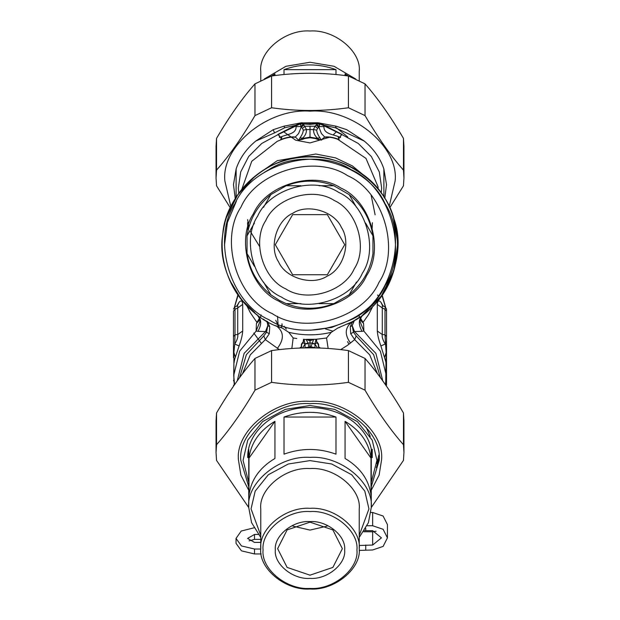 <?xml version="1.0" encoding="UTF-8"?>
<svg xmlns="http://www.w3.org/2000/svg" width="620" height="620" viewBox="0 0 620 620"><rect width="100%" height="100%" fill="white"/><g stroke="black" fill="none" stroke-linecap="round" stroke-linejoin="round"><path stroke-width="0.93" d="M260.764 549.025L254.518 549.025L241.444 545.925L236.026 538.423L241.211 531.053L253.952 527.822M261.183 553.954L254.518 553.954L241.444 550.847L236.026 543.345L236.026 538.423M260.764 542.399L254.518 542.399L247.581 538.423L254.518 534.448L258.269 534.448M249.07 540.88L254.518 539.369L260.764 539.369M359.236 545.491L372.643 545.05L381.432 537.858L372.643 530.658L364.374 530.681M363.676 531.751L372.643 531.789L376.061 531.224M367.102 525.737L372.643 525.737L383.106 529.286L387.438 537.858L383.106 546.421L372.643 549.971L359.189 550.421M372.643 525.737L372.643 512.476L383.106 516.026L387.438 524.597L387.438 537.858M372.643 512.476L370.962 512.476M310.403 330.22L331.685 327.43L351.005 319.75C389.98 302.816 408.704 238.987 385.059 203.685C368.133 164.711 304.296 145.987 268.995 169.624L264.252 172.414M236.437 201.051L227.408 222.464L224.471 245.334M268.995 319.75C230.02 302.816 211.296 238.987 234.941 203.685C251.867 164.711 315.704 145.987 351.005 169.624C389.98 186.558 408.704 250.395 385.059 285.696C368.133 324.663 304.296 343.395 268.995 319.75M272.32 313.666C236.507 298.104 219.294 239.452 241.025 207.01C256.587 171.198 315.239 153.985 347.68 175.716C383.493 191.27 400.706 249.93 378.975 282.371C363.413 318.184 304.761 335.389 272.32 313.666M340.923 188.085C370.31 200.857 384.431 248.992 366.598 275.613C353.834 304.994 305.699 319.122 279.078 301.289C249.69 288.525 235.569 240.389 253.402 213.768C266.166 184.38 314.301 170.26 340.923 188.085M279.519 300.475L270.847 294.771C257.61 284.099 249.674 270.359 247.047 253.549L247.047 235.825C249.674 219.023 257.61 205.282 270.847 194.602L286.2 185.744C302.064 179.606 317.936 179.606 333.8 185.744L349.153 194.602C362.39 205.282 370.326 219.023 372.953 235.825L372.953 253.549C370.326 270.359 362.39 284.099 349.153 294.771L333.8 303.637C317.936 309.767 302.064 309.767 286.2 303.637L279.519 300.475L270.847 294.771L263.485 282.015M254.417 266.305L247.047 253.549M349.153 194.602L356.515 207.359M365.583 223.068L372.953 235.825M356.515 282.015L349.153 294.771M333.8 303.637L319.067 303.637L333.8 303.637M300.933 303.637L286.2 303.637L300.933 303.637M286.2 185.744L300.933 185.744M319.067 185.744L333.8 185.744M270.847 194.602L263.485 207.359M254.417 223.068L247.047 235.825M281.41 297.026C254.231 285.223 241.172 240.715 257.656 216.093C269.467 188.922 313.976 175.863 338.59 192.347C365.769 204.158 378.828 248.667 362.344 273.281C350.533 300.46 306.024 313.519 281.41 297.026M327.182 276.132C343.503 269.041 351.346 242.304 341.442 227.509C334.351 211.188 307.613 203.337 292.818 213.241C276.497 220.34 268.654 247.078 278.558 261.865C285.649 278.194 312.387 286.037 327.182 276.132M304.707 274.738L327.352 274.738L344.704 244.691L327.352 214.636L292.648 214.636L275.296 244.691L292.648 274.738L304.707 274.738M300.429 348.053L301.529 347.029L301.684 344.433L303.079 342.682L303.529 339.249L306.257 339.613L308.21 343.488L309.039 347.874M308.21 343.488L305.071 344.123L305.009 347.665L310.946 346.859L313.642 339.396L316.076 339.272M315.014 347.921L314.921 343.875L316.006 339.279L305.993 339.38L310 340.744L310.008 347.874M310.961 347.874L310.946 346.859L314.991 347.665M303.994 339.279L305.071 344.123L302.475 347.983M306.358 339.396L310 339.985L310 340.744L313.991 339.38M307.427 339.435L310 339.466L310 339.985L313.642 339.396M312.573 339.435L310 339.466M291.842 348.502L293.167 337.962L296.67 338.528M293.454 338.016L296.763 338.536M319.571 348.053L318.494 347.076L318.339 344.488L316.921 342.682L316.471 339.249L326.531 338.016L316.06 339.272L316.913 342.69M328.158 348.502L326.546 338.016L331.281 332.297L337.853 328.003L339.776 327.337M303.94 339.272L303.087 342.69M311.79 343.488L314.929 344.123L317.525 347.983M317.223 342.302L318.572 344.092L318.688 346.859L320.431 348.084M299.569 348.084L301.336 346.812L301.428 344.108L302.777 342.302M293.167 337.962L288.719 332.297C302.909 335.683 317.091 335.683 331.281 332.297M242.529 373.736L250.271 354.88L265.329 339.621L279.356 349.634M340.644 349.634L347.433 345.379L354.671 339.621L350.726 333.746L350.277 326.717L351.982 322.702L354.09 320.664M347.556 324.097L350.765 322.501M288.719 332.297L282.147 328.003C245.373 318.184 215.985 271.885 222.758 234.438C224.851 196.431 264.174 158.208 302.219 157.193C339.845 151.482 385.299 182.172 394.064 219.201C407.34 254.874 386.578 305.629 352.113 321.78L337.853 328.003M279.333 327.004L282.147 328.003M239.529 377.743L246.357 354.679L263.818 335.893L265.329 339.621L269.274 333.746L269.723 326.717L267.817 325.616L267.313 322.501L266.026 320.734M263.818 335.893L266.553 332.188L267.817 325.616L265.484 331.56L269.274 333.746M269.723 326.717L267.995 322.671L263.376 319.137M267.019 321.3L267.708 321.679M377.471 373.736L369.729 354.88L354.671 339.621L356.182 335.893L353.447 332.188L352.183 325.585L350.285 326.678M350.726 333.746L354.516 331.56L352.183 325.616L350.277 326.717M350.525 343.092C344.356 334.622 344.883 327.515 352.113 321.78L352.4 321.625M352.113 321.78L353.788 320.842M234.74 307.349L235.003 309.326L233.484 311.101L233.484 357.686M233.484 309.047L234.748 306.985L237.344 305.908L237.902 306.59L237.708 307.954L235.003 309.326L235.003 334.785L233.484 336.567M233.484 313.774L233.484 311.101M354.454 320.455L352.183 325.585L354.524 331.56L362.041 331.328C358.221 324.508 358.445 319.052 362.716 314.952L381.354 295.918L393.847 270.87L397.831 243.164L393.336 216.907M255.262 175.987L237.638 194.889L226.54 217.287M224.797 223.332L223.828 227.641M223.719 228.206L222.805 234.058M229.524 279.899L241.475 299.646L254.812 312.62M354.516 320.416L360.019 316.905M386.516 313.774L386.516 311.101L384.997 309.326L384.997 334.785L386.105 352.447L385.702 385.074M382.982 305.784L380.889 302.157C378.727 300.026 377.526 300.77 377.301 304.404L382.292 307.954L382.276 306.102L383.633 306.164L385.253 306.985L386.516 309.047L386.516 336.567L384.997 334.785L382.292 334.544C381.796 336.869 382.788 340.031 385.26 344.022L380.889 345.937L385.911 362.103L386.283 375.325L380.354 351.168L363.839 331.057L359.957 321.253L360.546 318.401M386.516 357.686L386.516 342.558L386.105 341.806M386.516 336.567L386.516 385.206M382.772 380.913L375.89 353.377L354.516 331.568M259.4 318.269L256.417 323.508L259.788 319.874M260.563 317.3L261.051 314.828M259.679 319.215L256.757 322.137L250.294 312.612L246.822 305.722M236.367 306.164L237.6 305.303L239.111 302.157C241.273 300.026 242.474 300.77 242.699 304.404L237.708 307.954L237.708 334.544L235.003 334.785L234.74 344.022L233.895 352.447L233.484 351.695M242.699 304.404L242.699 330.995L237.708 334.544C238.204 336.869 237.212 340.031 234.74 344.022L239.111 345.937L234.693 359.205L233.895 363.576L233.717 375.325L234.546 384.718M235.344 357.019L233.895 352.447L233.895 381.238L233.484 380.478M234.05 381.285L234.306 385.067M256.417 323.508L256.161 331.057L257.959 331.328C261.779 324.508 261.555 319.052 257.285 314.952C227.455 293.252 214.489 251.72 226.664 216.907C232.763 199.059 243.42 184.566 258.641 173.422C288.254 151.419 331.747 151.419 361.359 173.422C408.89 205.019 409.626 282.449 362.716 314.952M233.717 375.325L239.646 351.168L256.161 331.057L260.044 321.253L259.454 318.409M257.959 331.328L265.484 331.56L244.11 353.369L237.228 380.913M360.321 319.215L363.243 322.137L368.544 314.603L373.155 305.745M360.6 318.269L363.584 323.508L360.212 319.874M386.516 380.478L385.95 381.285M386.516 351.695L384.656 357.019M385.26 307.349L384.997 309.326L382.292 307.954L382.292 334.544L377.301 330.995C377.534 334.947 378.727 339.93 380.889 345.937M362.041 331.328L363.839 331.057L363.584 323.508M237.018 305.784L239.111 302.157M242.699 330.995C242.467 334.947 241.273 339.93 239.111 345.937M377.471 295.004L378.216 295.632M380.889 302.157L382.385 305.28M275.729 320.339L279.085 326.911M349.037 344.224L347.533 341.659M332.8 331.15L325.314 328.84M277.008 323.601L278.527 326.701M253.789 333.079L261.043 342.945M281.573 325.361L281.441 327.763M277.535 316.27L278.031 324.02M247.581 222.688L247.977 230.756M372.023 230.756L372.419 222.688M340.349 136.098L340.488 137.539L338.977 137.47L338.969 136.919C333.793 134.362 323.516 134.238 323.966 126.62L324.314 125.976L341.829 134.555L340.349 136.098L340.527 137.299L338.977 136.919L338.233 137.361L339.241 139.082L337.621 138.95C332.932 137.252 328.623 136.609 324.686 137.02L321.447 140.097L317.928 138.996L317.502 138.175L319.966 137.873C317.866 134.85 316.789 132.277 316.727 130.154L317.556 128.286L319.013 127.34L321.392 133.517L324.686 137.02L321.168 139.957L319.966 137.873M321.447 140.097L317.517 139.392L317.928 138.996L315.836 138.175L317.502 138.175C314.821 135.904 313.48 133.036 313.495 129.565L316.727 130.154M317.517 139.392L315.534 138.578L315.836 138.175L310 137.167L304.164 138.175L298.832 139.957L300.034 137.873L302.498 138.175C305.179 135.904 306.52 133.036 306.505 129.565L303.947 125.046L300.979 127.278L300.863 126.526L303.211 124.225L302.692 123.667L302.924 122.9L310 123.326L317.983 122.775L302.924 122.9M300.034 137.873C302.134 134.85 303.211 132.277 303.273 130.154L306.505 129.565L313.495 129.565L314.983 126.232L317.556 128.286M303.273 130.154L302.444 128.286L301.126 127.309L303.947 125.046L303.211 124.225M301.126 127.309L298.608 133.517L295.314 137.02C291.439 136.594 287.13 137.237 282.379 138.95L280.767 139.082L281.782 137.555L281.031 136.919C286.208 134.362 296.484 134.238 296.035 126.62L300.863 126.534L300.499 123.698L310 124.457L317.665 123.519L319.618 124.791L319.502 123.698L324.314 125.976L324.663 125.504L342.007 134.346L340.256 136.508M315.534 138.578L310 137.741L310 126.232L314.983 126.232L316.789 124.225L319.137 126.526L319.021 127.278L316.053 125.046L318.874 127.309M310 137.741L304.466 138.578L302.498 138.175L302.072 138.996L302.483 139.392L298.553 140.097L295.314 137.02L298.553 140.097M323.966 126.62L319.137 126.534L320.005 123.984L320.408 123.458L324.663 125.504M282.379 138.95L282.325 139.26C279.287 140.322 282.418 137.167 281.007 137.454L281.031 136.919L279.442 137.252L279.651 136.098L278.171 134.555L299.995 123.984L300.499 123.698L300.119 123.163L300.808 122.892L284.045 126.154L284.681 127.774L295.616 125.317L300.119 123.163M279.744 136.508L279.651 136.098M337.621 138.95L337.675 139.26C332.979 137.539 328.732 136.865 324.926 137.237M304.466 138.578L302.483 139.392M295.074 137.237C291.26 136.865 287.013 137.539 282.325 139.26L277.303 141.29L251.751 161.27L241.815 189.302M299.592 123.458L300.382 124.791L302.521 122.838M316.789 124.217L317.308 123.667L317.076 122.9M341.829 134.555L358.275 143.483L371.31 156.472L379.308 171.957L381.649 187.992L381.23 193.285M338.977 137.454C337.582 137.152 340.721 140.322 337.675 139.26L365.963 158.387L378.053 186.752L378.185 189.302M296.035 126.62L295.337 125.504L295.911 125.814M281.007 137.454L279.411 137.462L279.558 136.454L277.993 134.346L295.337 125.504M278.171 134.555L261.725 143.483L248.69 156.472L240.692 171.957L238.351 187.992L238.77 193.285M317.479 122.838L317.665 123.519L320.408 123.458M324.089 125.814L324.384 125.317L335.319 127.774L335.955 126.154L317.983 122.775M236.088 197.214L236.15 168.865C239.738 158.208 246.272 148.94 255.742 141.066L274.528 132.905L284.681 127.774M235.244 198.563L233.484 184.644L236.15 168.865M284.045 126.154L273.234 129.681L255.742 141.066M300.808 122.892L302.017 122.775M319.192 122.892L319.881 123.171M335.955 126.154L346.681 129.65L364.258 141.066C373.728 148.94 380.262 158.208 383.85 168.865L383.912 197.214M383.85 168.865L386.516 184.644L384.757 198.563M364.258 141.066L335.319 127.774M248.969 458.188C250.999 442.765 259.656 430.482 274.939 421.329L248.969 458.188L248.969 495.31C250.999 479.888 259.656 467.604 274.939 458.459L274.939 421.329M284.022 417.035C301.343 410.765 318.657 410.765 335.978 417.035L284.022 417.035L284.022 454.158C301.343 447.896 318.657 447.896 335.978 454.158L335.978 417.035M345.061 421.329C360.344 430.482 369.001 442.765 371.031 458.188L345.061 421.329L345.061 458.459C360.344 467.604 369.001 479.888 371.031 495.31L371.031 458.188M248.744 449.221L248.744 507.563L251.596 522.691L260.764 537.416M371.256 449.221L371.256 507.563C374 482.732 340.31 455.142 310 457.382C279.69 455.142 246.001 482.732 248.744 507.563L216.543 460.404L216.054 452.561L216.543 444.711C229.353 430.187 242.164 412.013 254.975 390.181L271.568 382.339C297.189 385.989 322.811 385.989 348.432 382.339L365.025 390.181C377.836 412.013 390.647 430.187 403.457 444.711L403.946 452.561L403.457 460.404L371.256 507.54L368.404 522.691L359.236 537.416M260.764 535.44L251.054 508.888L255.192 491.118L268.321 474.742L288.3 463.993L310 460.598L331.7 463.993L351.679 474.742L364.808 491.118L368.947 508.888L359.236 535.44M260.764 548.669L260.764 508.888C258.563 488.932 285.642 466.752 310 468.557C334.358 466.752 361.437 488.932 359.236 508.888L359.236 548.669C361.437 528.713 334.358 506.532 310 508.33C285.642 506.532 258.563 528.713 260.764 548.669C258.563 568.625 285.642 590.806 310 589C334.358 590.806 361.437 568.625 359.236 548.669M310 578.398C327.159 579.669 346.224 564.045 344.673 549.994C346.224 535.936 327.159 520.32 310 521.591C292.841 520.32 273.776 535.936 275.327 549.994C273.776 564.045 292.841 579.669 310 578.398M310 575.174L287.114 567.409L277.636 548.669L287.114 529.922L310 522.156L332.886 529.922L342.364 548.669L332.886 567.409L310 575.174M356.926 549.994C359.026 569.013 333.219 590.155 310 588.434C286.781 590.155 260.974 569.013 263.074 549.994C260.974 530.976 286.781 509.834 310 511.554C333.219 509.834 359.026 530.976 356.926 549.994M327.035 526.124L310 530.092L292.966 526.124M376.813 463.644L378.89 454.964M346.317 75.725L345.061 73.943L348.417 76.004M271.583 76.004L274.939 73.943L273.683 75.725M274.939 73.943L274.939 75.562M335.978 69.642L284.022 69.642C301.343 63.372 318.657 63.372 335.978 69.642L335.978 74.555M284.022 74.555L284.022 69.642M345.061 75.562L345.061 73.943M264.368 78.957L285.952 66.286L310 62.256L334.048 66.286L355.632 78.957M260.764 80.685L260.764 71.331C258.563 51.375 285.642 29.194 310 31C334.358 29.194 361.437 51.375 359.236 71.331L359.236 80.685M336.319 127.705L347.735 136.966M283.572 131.719L295.655 140.182L310 142.925L330.367 137.02M333.219 134.881L336.428 131.719M403.946 177.971L403.946 146.227L403.457 138.376C390.647 116.552 377.836 98.371 365.025 83.855L348.432 76.004C322.811 72.354 297.189 72.354 271.568 76.004L254.975 83.855C242.164 98.371 229.353 116.552 216.543 138.376L216.054 146.227L216.054 177.971L216.543 170.12C229.353 155.597 242.164 137.423 254.975 115.591L271.568 107.748C297.189 111.399 322.811 111.399 348.432 107.748L365.025 115.591C377.836 137.423 390.647 155.597 403.457 170.12L403.946 177.971L403.457 185.814L389.724 207.793M300.049 124.085L301.715 123.907M317.192 123.806L322.447 124.418M389.151 206.584L395.142 180.885C398.947 146.382 352.121 108.027 310 111.143C267.879 108.027 221.053 146.382 224.858 180.885L230.849 206.584M230.276 207.793L216.543 185.814L216.054 177.971M216.543 138.376L216.543 170.12M254.975 115.591L254.975 83.855M271.568 76.004L271.568 107.748M403.457 170.12L403.457 138.376M365.025 83.855L365.025 115.591M348.432 107.748L348.432 76.004M247.977 453.429L248.744 458.234M371.256 458.234L372.023 453.429M370.256 436.464L366.11 427.157M379.161 458.343L376.34 467.65M403.946 452.561L403.946 420.817L403.457 412.966C390.647 391.142 377.836 372.961 365.025 358.445L348.432 350.594C322.811 346.944 297.189 346.944 271.568 350.594L254.975 358.445C242.164 372.961 229.353 391.142 216.543 412.966L216.054 420.817L216.054 452.561M348.432 382.339L348.432 350.594M365.025 358.445L365.025 390.181M271.568 350.594L271.568 382.339M254.975 390.181L254.975 358.445M216.543 412.966L216.543 444.711M403.457 444.711L403.457 412.966M254.518 549.025L254.518 553.954M254.518 534.448L254.518 539.369M372.643 545.05L372.643 531.789M365.73 549.971L365.73 545.05M365.73 530.658L365.73 528.395M285.843 288.912C262.88 278.938 251.844 241.327 265.779 220.526C275.753 197.571 313.363 186.535 334.157 200.462C357.12 210.444 368.156 248.047 354.221 268.847C344.247 291.811 306.637 302.847 285.843 288.912M305.063 344.123L303.079 342.69M305.079 343.875L308.047 343.031L311.953 343.031L314.921 343.875M314.937 344.123L316.921 342.69M277.303 348.456C284.433 339.094 284.007 331.506 276.024 325.694M356.182 335.893L373.643 354.679L380.471 377.743M377.301 304.404L377.301 330.995M286.332 329.104L284.092 326.205M385.493 307.125L381.881 295.182M238.119 295.182L234.507 307.125M281.976 323.772L282.185 325.57M371.163 195.331L375.108 214.776M302.444 128.286L305.017 126.232L310 126.232M363.39 174.933L352.362 165.904L335.552 157.891L315.797 154.024L277.303 160.665L256.61 174.933M310 124.457L310 123.326M273.234 129.681L274.528 132.905M248.744 486.7L240.8 460.335C237.708 432.287 275.76 401.117 310 403.651C344.24 401.117 382.292 432.287 379.2 460.335L371.256 486.7M371.256 490.257L379.115 475.137L381.548 459.978C384.749 430.978 345.402 398.745 310 401.365C274.598 398.745 235.251 430.978 238.452 459.978L240.886 475.137L248.744 490.257M371.256 482.438L376.937 460.335L372.24 440.154L357.329 421.561L334.637 409.355L310 405.503L285.363 409.355L262.671 421.561L247.76 440.154L243.063 460.335L248.744 482.438M233.639 386.028L233.484 385.206M257.269 314.945L259.439 318.378L259.803 320.207L260.005 319.238M359.399 317.176L358.941 314.836M359.995 319.238L360.197 320.207L360.561 318.378L362.731 314.945M386.283 375.325L385.454 384.718M383.633 306.164L382.401 305.303M385.57 307.179L382.114 294.849M234.43 307.179L237.886 294.849M259.64 246.535L249.945 230.81M248.86 227.284L247.644 219.596M247.76 457.645C246.776 431.59 275.954 407.084 309.411 407.511C326.686 407.604 341.504 412.471 353.881 422.119C365.924 432.125 372.047 443.966 372.24 457.645L372.24 449.221"/></g></svg>
